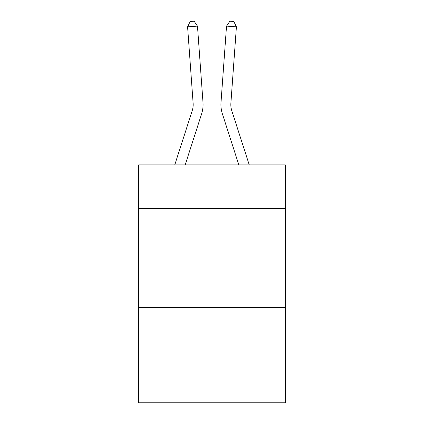 <?xml version="1.0" encoding="UTF-8"?>
<svg xmlns="http://www.w3.org/2000/svg" width="424" height="424" viewBox="0 0 424 424"><rect width="100%" height="100%" fill="white"/><g stroke="black" fill="none" stroke-linecap="round" stroke-linejoin="round"><path stroke-width="0.64" d="M285.352 208.523L285.352 164.91L138.648 164.91L138.648 208.523L285.352 208.523L285.352 402.8L138.648 402.8L138.648 208.523M285.352 307.644L138.648 307.644M201.644 113.77L185.161 164.91L201.644 113.77A29.738 29.738 143.7 0 0 203.001 102.497L197.478 26.129L203.001 102.497M174.746 164.91L192.21 110.728A19.822 19.822 -39.8 0 0 193.116 103.212L187.594 26.839L190.185 21.486L194.139 21.2L197.478 26.129L187.594 26.839M249.254 164.91L231.79 110.728A19.822 19.822 39.8 0 1 230.884 103.212L236.407 26.839L226.522 26.129L220.999 102.497A29.738 29.738 -143.7 0 0 222.356 113.77L238.839 164.91L222.356 113.77M192.21 110.728A19.822 19.822 -36.3 0 0 193.116 103.212A19.822 19.822 -36.3 0 1 192.21 110.728A19.822 19.822 -36.3 0 0 193.116 103.212A19.822 19.822 -36.3 0 1 192.21 110.728A19.822 19.822 -36.3 0 0 193.116 103.212A19.822 19.822 -36.3 0 1 192.21 110.728A19.822 19.822 -36.3 0 0 193.116 103.212A19.822 19.822 -36.3 0 1 192.21 110.728A19.822 19.822 -36.3 0 0 193.116 103.212A19.822 19.822 -36.3 0 1 192.21 110.728A19.822 19.822 -36.3 0 0 193.116 103.212A19.822 19.822 -36.3 0 1 192.21 110.728A19.822 19.822 -36.3 0 0 193.116 103.212A19.822 19.822 -36.3 0 1 192.21 110.728A19.822 19.822 -36.3 0 0 193.116 103.212A19.822 19.822 -36.3 0 1 192.21 110.728A19.822 19.822 -36.3 0 0 193.116 103.212A19.822 19.822 -36.3 0 1 192.21 110.728A19.822 19.822 -36.3 0 0 193.116 103.212A19.822 19.822 -36.3 0 1 192.21 110.728A19.822 19.822 -36.3 0 0 193.116 103.212A19.822 19.822 -36.3 0 1 192.21 110.728A19.822 19.822 -36.3 0 0 193.116 103.212A19.822 19.822 -36.3 0 1 192.21 110.728A19.822 19.822 -36.3 0 0 193.116 103.212A19.822 19.822 -36.3 0 1 192.21 110.728A19.822 19.822 -36.3 0 0 193.116 103.212A19.822 19.822 -36.3 0 1 192.21 110.728A19.822 19.822 -36.3 0 0 193.116 103.212M231.79 110.728A19.822 19.822 36.3 0 1 230.884 103.212A19.822 19.822 36.3 0 0 231.79 110.728A19.822 19.822 36.3 0 1 230.884 103.212A19.822 19.822 36.3 0 0 231.79 110.728A19.822 19.822 36.3 0 1 230.884 103.212A19.822 19.822 36.3 0 0 231.79 110.728A19.822 19.822 36.3 0 1 230.884 103.212A19.822 19.822 36.3 0 0 231.79 110.728A19.822 19.822 36.3 0 1 230.884 103.212A19.822 19.822 36.3 0 0 231.79 110.728A19.822 19.822 36.3 0 1 230.884 103.212A19.822 19.822 36.3 0 0 231.79 110.728A19.822 19.822 36.3 0 1 230.884 103.212A19.822 19.822 36.3 0 0 231.79 110.728A19.822 19.822 36.3 0 1 230.884 103.212A19.822 19.822 36.3 0 0 231.79 110.728A19.822 19.822 36.3 0 1 230.884 103.212A19.822 19.822 36.3 0 0 231.79 110.728A19.822 19.822 36.3 0 1 230.884 103.212A19.822 19.822 36.3 0 0 231.79 110.728A19.822 19.822 36.3 0 1 230.884 103.212A19.822 19.822 36.3 0 0 231.79 110.728A19.822 19.822 36.3 0 1 230.884 103.212A19.822 19.822 36.3 0 0 231.79 110.728A19.822 19.822 36.3 0 1 230.884 103.212A19.822 19.822 36.3 0 0 231.79 110.728A19.822 19.822 36.3 0 1 230.884 103.212A19.822 19.822 36.3 0 0 231.79 110.728A19.822 19.822 36.3 0 1 230.884 103.212M236.407 26.839L233.815 21.486L229.861 21.2L226.522 26.129L220.999 102.497"/></g></svg>
